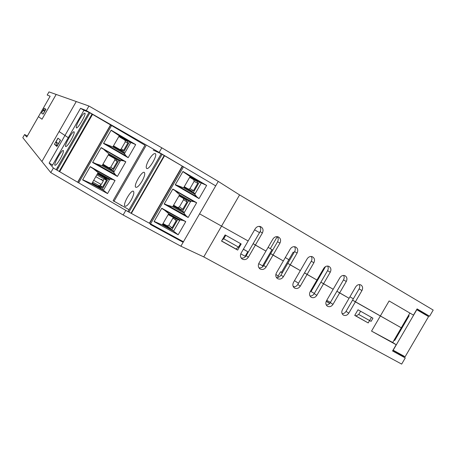 <?xml version="1.0" encoding="UTF-8"?>
<svg xmlns="http://www.w3.org/2000/svg" width="456" height="456" viewBox="0 0 456 456"><rect width="100%" height="100%" fill="white"/><g stroke="black" fill="none" stroke-linecap="round" stroke-linejoin="round"><path stroke-width="0.68" d="M277.259 236.653L270.294 248.68L272.699 250.116M288.83 259.686L285.313 257.555L288.83 259.686M270.322 248.628L268.111 247.357L270.322 248.628M342.142 313.705C343.756 313.688 345.049 312.913 346.03 311.368L352.562 300.145L355.372 301.861L348.794 313.169C347.255 315.358 345.448 315.997 343.379 315.079C341.658 313.768 341.35 311.955 342.456 309.641L355.674 286.915C357.059 284.892 358.735 284.208 360.702 284.863C362.708 286.111 363.124 288.01 361.956 290.546L355.372 301.861L401.28 327.796L352.562 300.145L359.094 288.91C359.909 287.388 359.978 285.946 359.282 284.584M353.32 298.834L349.934 296.776L353.32 298.834M358.735 314.458L360.605 311.243L372.94 318.197L371.087 321.377L358.735 314.458L355.925 315.957L368.203 322.933L354.728 315.409L358.006 309.778L371.452 317.353L368.203 322.933M354.825 315.244L355.925 315.957M221.61 240.99L235.957 248.999L238.539 247.112L223.731 238.813L222.192 239.987M223.731 238.813L225.766 235.285L240.557 243.618L238.539 247.112M326.245 304.944C327.932 304.984 329.283 304.203 330.304 302.602L336.904 291.247L349.062 298.281L339.635 292.923L332.983 304.357C331.421 306.575 329.585 307.213 327.465 306.267C325.709 304.927 325.39 303.086 326.507 300.749L339.862 277.767C341.253 275.732 342.952 275.042 344.953 275.698C347.022 276.969 347.466 278.895 346.286 281.483L339.635 292.923L336.904 291.247L343.505 279.887C344.348 278.308 344.388 276.815 343.625 275.424M309.994 295.984C311.75 296.081 313.164 295.3 314.23 293.641L320.899 282.161L333.182 289.264L323.538 283.786L316.823 295.351C315.233 297.597 313.363 298.23 311.197 297.255C309.407 295.887 309.071 294.017 310.194 291.658L323.692 268.413C325.088 266.367 326.809 265.671 328.85 266.327C330.988 267.621 331.461 269.581 330.258 272.215L323.538 283.786L320.899 282.161L327.568 270.67C328.44 269.023 328.457 267.484 327.613 266.053M293.368 286.818C295.203 286.984 296.674 286.203 297.791 284.476L304.528 272.865L316.943 280.041L307.082 274.438L300.293 286.14C298.68 288.409 296.77 289.041 294.553 288.038C292.729 286.636 292.382 284.743 293.516 282.361L307.156 258.843C308.558 256.791 310.297 256.09 312.371 256.739C314.583 258.05 315.085 260.045 313.876 262.73L307.082 274.438L304.528 272.865L311.271 261.242C312.172 259.532 312.16 257.942 311.237 256.477M276.364 277.442C278.274 277.67 279.813 276.895 280.976 275.105L287.787 263.357L300.333 270.607L290.244 264.879L283.381 276.718C281.745 279.015 279.79 279.648 277.527 278.605C275.669 277.174 275.31 275.253 276.444 272.853L290.238 249.056C291.64 246.998 293.396 246.291 295.505 246.93C297.802 248.258 298.338 250.293 297.112 253.034L290.244 264.879L287.787 263.357L294.604 251.598C295.528 249.825 295.488 248.184 294.485 246.685M258.962 267.837C260.957 268.145 262.559 267.37 263.779 265.517L270.664 253.627L283.341 260.957L273.013 255.092L266.076 267.073C264.412 269.405 262.422 270.032 260.097 268.954C258.204 267.49 257.834 265.54 258.979 263.118L272.922 239.041C274.324 236.977 276.091 236.259 278.234 236.886C280.628 238.231 281.204 240.306 279.955 243.111L273.013 255.092L270.664 253.627L277.55 241.737C278.502 239.89 278.434 238.203 277.339 236.664M241.15 258.005C243.23 258.392 244.9 257.629 246.177 255.702L253.137 243.675L265.951 251.085L255.383 245.083L248.366 257.201C246.673 259.572 244.633 260.194 242.256 259.071C240.335 257.572 239.947 255.599 241.104 253.154L255.2 228.787C256.591 226.729 258.37 225.999 260.541 226.603C263.044 227.954 263.665 230.075 262.399 232.953L255.383 245.083L253.137 243.675L260.102 231.642C261.083 229.727 260.974 227.983 259.789 226.41M259.196 226.364L260.159 226.923M260.222 227.025L259.071 226.364M416.955 309.128L422.199 312.212L421.908 312.702M392.935 350.322L398.259 353.246L405.264 357.931L392.553 350.972L396.19 344.742L371.543 331.102L389.11 300.949L413.461 315.13L417.097 308.889L429.592 316.242L422.199 312.212M389.11 300.949L413.461 315.13M396.19 344.742L392.719 342.479L409.847 313.101M52.611 164.992L49.14 163.094L53.38 168.03L125.805 210.393L183.443 241.765L199.563 213.835L248.149 240.973L199.563 213.835L218.27 181.42L161.812 147.812L88.931 106.026L48.991 91.901L47.19 95.042L50.143 96.216L38.452 116.645L41.998 119.21L38.452 116.645L26.767 137.062L24.595 134.531L27.371 135.996M24.595 134.531L22.8 137.666L41.901 161.515L59.069 131.55L68.275 137.672L59.069 131.55L76.26 101.545L41.901 161.515L50.77 172.585L123.154 214.993L180.884 246.2L203.764 256.91L401.662 364.099L405.264 357.931M58.408 143.874L56.054 141.73L57.262 145.88M56.054 141.73L58.054 138.236L60.409 140.117L58.357 143.697M45.931 109.252L43.143 114.131L41.49 113.059L44.226 108.277L45.931 109.252M45.668 109.719L43.12 110.369L41.49 113.059M45.931 109.263L44.226 108.277M77.919 182.098L110.694 125.007L144.979 145.23L113.099 200.68L144.979 145.23L113.099 200.68L129.048 209.697M49.14 163.094L80.541 108.3L83.955 110.312L89.051 112.341L56.179 169.666L89.057 112.347L92.044 114.08L59.166 171.41M80.541 108.3L86.309 110.597L159.161 152.424L215.705 185.866L183.147 242.278L150.292 224.415L183.477 166.81L164.206 155.536L131.003 213.22M86.309 110.597L88.931 106.026M41.998 119.21L56.173 94.438L41.998 119.21M429.592 316.242L433.2 310.063L239.582 194.911L218.27 181.42M203.764 256.91L239.582 194.911M159.161 152.424L161.812 147.812M329.654 303.485L326.251 301.251M325.544 266.578L311.038 291.561L314.304 293.379M326.314 301.114L329.751 303.377M237.661 250.082L221.548 241.093L225.116 234.92L241.195 243.977L237.661 250.082L236.014 248.959M294.04 252.573L293.225 252.105L281.557 272.226M282.275 272.87L280.605 271.776L282.384 272.677M278.16 275.994L275.857 274.432M278.713 277.151L277.858 276.518M262.622 265.848L258.717 263.631M245.653 256.443L245.197 256.186M247.79 251.701L245.163 256.243L240.762 253.861M294.148 286.852L293.048 286.106M262.513 266.03L263.095 266.435M259.515 232.657L254.602 229.818M243.356 249.255L247.796 251.695L243.407 249.17M392.719 342.479L371.543 331.102M43.12 110.369L44.779 111.275M41.559 113.099L43.075 114.085L44.671 111.304M54.458 144.267L57.958 138.157L60.517 140.197L56.92 146.473L54.458 144.267L57.211 145.806M58.237 168.076L57.365 167.597M125.805 210.393L123.154 214.993M183.443 241.765L180.884 246.2M53.38 168.03L50.77 172.585M311.038 291.561L310.473 291.185M298.486 283.279L294.508 280.651M326.752 300.322L330.435 302.374M408.49 315.432L408.952 315.7L394.833 339.914L394.366 339.652M393.043 350.134L405.116 356.769L428.554 316.606L416.67 309.624M394.098 340.108L394.702 340.495L409.14 315.729L408.519 315.375M393.163 350.219L416.801 309.698M120.834 149.785L120.943 150.178M49.926 96.586L27.064 136.532M193.327 192.54L199.352 182.098L206.648 185.41L182.947 171.467L175.229 184.868L199.033 198.605L196.627 196.661L194.792 194.296L201.267 183.073L190.123 176.523L182.867 171.61M199.352 182.098L190.061 176.637M164.206 155.536L161.219 153.803L127.971 211.573M162.672 224.152L170.367 228.37L167.147 225.794L163.026 223.531M168.372 214.263L179.003 220.174L180 219.934L173.536 231.141L171.849 229.784L162.404 224.614M153.188 150.07L161.219 153.803M183.477 166.81L215.705 185.866M170.367 228.37L172.049 227.846L176.272 220.516L172.966 218.065L173.137 217.324M167.147 225.794L168.805 225.281L172.966 218.065M184.002 187.148L194.535 193.241L194.792 194.296L183.608 187.832L190.123 176.523M183.608 187.832L175.332 184.686M148.861 159.896C151.74 155.217 153.911 153.142 155.371 153.666C157.833 155.399 148.616 170.726 146.547 168.355C145.726 167.056 146.496 164.24 148.861 159.896M162.216 224.945L168.72 213.653L164.536 210.165L182.924 220.419L185.763 221.605L178.159 234.783L173.536 231.141L162.216 224.945L154.174 221.405M182.924 220.419L180 219.934L168.72 213.653M164.536 210.165L161.692 208.358M178.159 234.783L154.06 221.605L161.772 208.227L185.763 221.605M199.033 198.605L206.648 185.41M188.134 217.501L196.661 202.72L172.824 189.046L164.171 204.054L188.134 217.501L185.763 215.488L183.962 213.072L190.825 201.17L193.783 201.592L172.721 189.217M173.462 205.434L181.152 209.766L182.782 209.23L187.011 201.894L183.54 199.722L183.546 198.445M181.106 209.743L173.628 205.143M177.726 207.451L179.379 206.944L183.54 199.722M173.137 205.992L183.739 211.966L183.962 213.072L172.71 206.739L167.409 205.177L185.763 215.488M167.409 205.177L164.302 203.826M172.71 206.739L179.618 194.752L175.509 191.115M196.661 202.72L193.783 201.592M179.231 195.424L189.793 201.461L190.825 201.17L179.618 194.752M188.584 200.771L182.577 211.179L183.739 211.966M173.195 205.895L182.577 211.179M189.673 177.31L193.732 179.687L194.125 181.368L189.958 188.596L188.602 189.206M178.387 186.128L196.627 196.661M131.356 213.414L164.53 155.781M149.386 223.229L182.269 166.149M142.044 181.186C139.291 185.666 137.199 187.701 135.78 187.291C133.129 185.78 142.209 170.202 144.409 172.488C145.259 173.793 144.472 176.694 142.044 181.186M131.071 200.258C133.585 195.584 134.383 192.592 133.465 191.292C131.157 189.189 122.265 204.892 125.018 206.215C126.415 206.557 128.432 204.567 131.071 200.258M177.783 219.496L171.849 229.784M189.793 177.099L197.368 181.545L197.761 183.255L193.532 190.597L189.958 188.596M184.264 186.698L191.862 191.098L193.532 190.597M187.011 201.894L186.612 200.201L178.991 195.846M176.272 220.516L175.925 218.874L168.196 214.571M123.519 152.258L129.475 141.901L135.694 144.598L111.15 130.177L103.523 143.469L128.17 157.69L126.021 155.901L124.414 153.678L130.815 142.546L119.284 135.774L111.076 130.308M129.475 141.901L119.221 135.877M106.305 178.387L106.63 179.995L102.452 187.268L100.742 187.758L92.14 183.033M97.778 173.212L109.001 179.464L109.799 179.111L103.409 190.226L102.286 189.206L91.878 183.489M92.044 114.08L110.694 125.007M104.515 177.96L104.572 177.407M99.59 185.917L100.913 184.275M104.019 178.872L103.022 180.605M113.23 146.308L124.357 152.743L124.414 153.678L112.843 146.986L119.284 135.774M112.843 146.986L103.62 143.292M79.316 119.831C82.097 115.174 83.967 112.957 84.924 113.162C86.429 114.262 77.429 129.567 76.317 127.805C75.935 126.785 76.933 124.123 79.316 119.831M91.696 183.796L98.131 172.602L93.451 168.834L112.478 179.464L115.054 180.508L107.542 193.572L103.409 190.226L91.696 183.796L82.707 179.721M112.478 179.464L109.799 179.111L98.131 172.602M93.451 168.834L90.151 166.754M107.542 193.572L82.604 179.898L90.225 166.628L115.054 180.508M128.17 157.69L135.694 144.598M117.397 176.432L125.827 161.772L101.146 147.607L92.596 162.49L117.397 176.432L115.288 174.574L113.715 172.3L120.498 160.495L123.211 160.791L101.05 147.767M102.811 164.451L111.532 169.358L113.065 168.794L117.249 161.521L114.872 159.988L114.838 158.694M111.361 169.279L102.965 164.177M109.075 167.626L110.751 167.152L114.872 159.988M102.492 165.004L113.681 171.319L113.715 172.3L102.07 165.745L96.29 163.892L115.288 174.574M96.29 163.892L92.716 162.285M102.07 165.745L108.898 153.849L104.299 149.944M125.827 161.772L123.211 160.791M108.517 154.516L119.671 160.9L120.498 160.495L108.898 153.849M118.834 160.421L112.9 170.749L113.681 171.319M102.549 164.912L112.9 170.749M118.845 136.532L124.898 140.083L125.332 141.776L121.21 148.947L120.401 149.545L122.869 150.919L123.69 150.309L121.21 148.947M119.831 149.534L120.401 149.545M107.137 144.997L126.021 155.901M59.673 171.712L92.534 114.416M77.788 181.967L110.529 124.933M71.056 140.06C68.383 144.529 66.576 146.701 65.635 146.564C64 145.646 72.926 130.194 74.129 131.858C74.533 132.884 73.507 135.614 71.056 140.06M60.215 158.973C62.746 154.367 63.789 151.557 63.35 150.537C62.056 149.021 53.238 164.548 54.959 165.311C55.894 165.397 57.644 163.288 60.215 158.973M108.157 178.991L102.286 189.206M118.959 136.338L127.435 141.309L127.874 143.03L123.69 150.309M113.487 145.857L121.991 150.782L122.869 150.919M117.249 161.521L116.804 159.817L108.271 154.937M106.396 178.456L97.601 173.525M145.983 145.692L113.926 201.438M101.466 179.288L103.33 180.867L95.783 176.683M93.708 180.297L101.26 184.463L103.33 180.867M102.343 187.427L92.671 182.104M96.826 174.87L106.487 180.245M97.345 173.97L106.795 179.231M343.505 279.887L346.286 281.483M327.568 270.67L330.258 272.215M311.271 261.242L313.876 262.73M294.604 251.598L297.112 253.034M277.55 241.737L279.955 243.111M260.102 231.642L262.399 232.953M359.094 288.91L361.956 290.546M332.983 304.357L330.304 302.602M316.823 295.351L314.23 293.641M300.293 286.14L297.791 284.476M283.381 276.718L280.976 275.105M266.076 267.073L263.779 265.517M248.366 257.201L246.177 255.702M348.794 313.169L346.03 311.368M121.148 205.764L121.319 205.474M128.9 212.074L162.142 154.322M149.625 223.355L182.514 166.269M197.368 181.545L193.732 179.687M197.761 183.255L194.125 181.368M182.782 209.23L179.379 206.944M172.049 227.846L168.805 225.281M52.292 165.551L83.967 110.295M57.034 170.168L89.917 112.826M100.742 187.758L98.616 185.826M111.6 125.514L78.802 182.645M127.435 141.309L124.898 140.083M127.874 143.03L125.332 141.776M113.065 168.794L110.751 167.152M106.63 179.995L104.418 178.182M102.452 187.268L100.303 185.341M277.852 276.524L280.605 271.776M294.553 288.038L294.268 287.844M277.527 278.605L277.225 278.399M260.097 268.954L259.783 268.732M242.256 259.071L241.931 258.837M262.513 266.036L271.975 249.694M189.046 189.462L192.136 191.212M177.772 207.474L181.152 209.766M109.24 167.705L111.532 169.358"/></g></svg>
